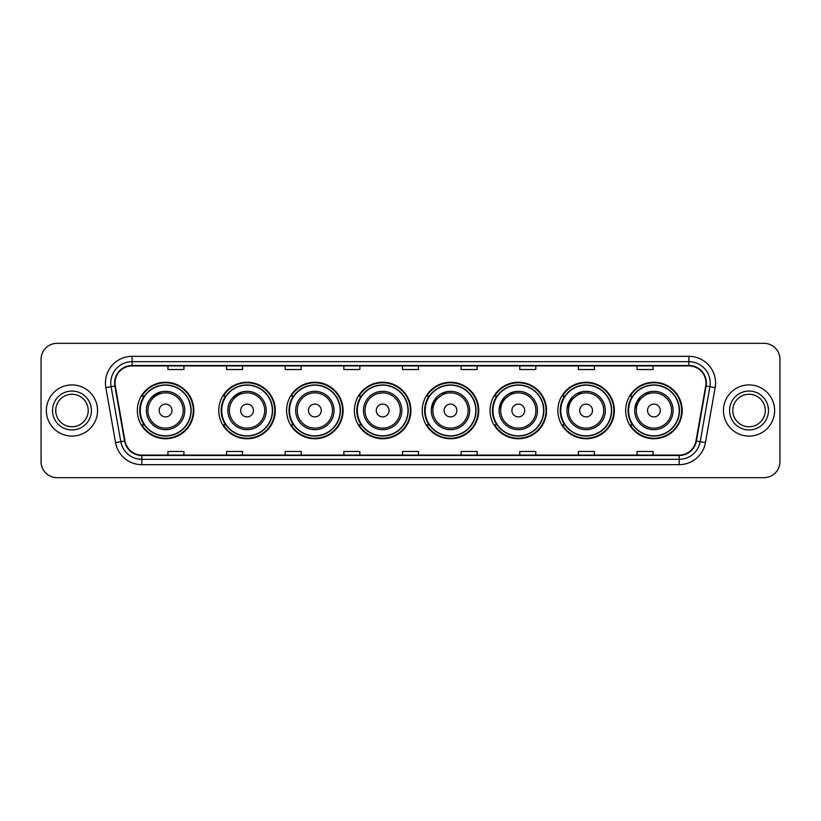 <?xml version="1.0" encoding="UTF-8"?>
<svg xmlns="http://www.w3.org/2000/svg" width="821" height="821" viewBox="0 0 821 821"><rect width="100%" height="100%" fill="white"/><g stroke="black" fill="none" stroke-linecap="round" stroke-linejoin="round"><path stroke-width="1.23" d="M625.664 410.5A28.253 28.253 0 0 0 653.916 438.753A28.253 28.253 0 0 0 682.179 410.5A28.253 28.253 0 0 0 653.916 382.247A28.253 28.253 0 0 0 625.664 410.5M557.849 410.5A28.253 28.253 0 0 0 586.112 438.753A28.253 28.253 0 0 0 614.365 410.5A28.253 28.253 0 0 0 586.112 382.247A28.253 28.253 0 0 0 557.849 410.5M490.045 410.5A28.253 28.253 0 0 0 518.297 438.753A28.253 28.253 0 0 0 546.55 410.5A28.253 28.253 0 0 0 518.297 382.247A28.253 28.253 0 0 0 490.045 410.5M422.23 410.5A28.253 28.253 0 0 0 450.483 438.753A28.253 28.253 0 0 0 478.735 410.5A28.253 28.253 0 0 0 450.483 382.247A28.253 28.253 0 0 0 422.23 410.5M354.415 410.5A28.253 28.253 0 0 0 382.668 438.753A28.253 28.253 0 0 0 410.931 410.5A28.253 28.253 0 0 0 382.668 382.247A28.253 28.253 0 0 0 354.415 410.5M286.601 410.5A28.253 28.253 0 0 0 314.864 438.753A28.253 28.253 0 0 0 343.116 410.5A28.253 28.253 0 0 0 314.864 382.247A28.253 28.253 0 0 0 286.601 410.5M218.786 410.5A28.253 28.253 0 0 0 247.049 438.753A28.253 28.253 0 0 0 275.302 410.5A28.253 28.253 0 0 0 247.049 382.247A28.253 28.253 0 0 0 218.786 410.5M137.333 410.5A28.253 28.253 0 0 0 165.585 438.753A28.253 28.253 0 0 0 193.838 410.5A28.253 28.253 0 0 0 165.585 382.247A28.253 28.253 0 0 0 137.333 410.5M144.106 424.898A25.851 25.851 0 0 1 144.106 396.102M225.57 424.898A25.851 25.851 0 0 1 225.57 396.102M293.384 424.898A25.851 25.851 0 0 1 293.384 396.102M361.189 424.898A25.851 25.851 0 0 1 361.189 396.102M429.003 424.898A25.851 25.851 0 0 1 429.003 396.102M496.818 424.898A25.851 25.851 0 0 1 496.818 396.102M564.632 424.898A25.851 25.851 0 0 1 564.632 396.102M632.447 424.898A25.851 25.851 0 0 1 632.447 396.102M41.05 359.321L41.05 461.679A15.989 15.989 0 0 0 57.039 477.668L763.961 477.668A15.989 15.989 0 0 0 779.95 461.679L779.95 359.321A15.989 15.989 0 0 0 763.961 343.332L57.039 343.332A15.989 15.989 0 0 0 41.05 359.321L41.05 461.679M46.376 410.5A25.595 25.595 0 0 0 71.971 436.095A25.595 25.595 0 0 0 97.555 410.5A25.595 25.595 0 0 0 71.971 384.905A25.595 25.595 0 0 0 46.376 410.5A25.595 25.595 0 0 0 71.971 436.095A25.595 25.595 0 0 0 97.555 410.5A25.595 25.595 0 0 0 71.971 384.905A25.595 25.595 0 0 0 46.376 410.5M723.445 410.5A25.595 25.595 0 0 0 749.029 436.095A25.595 25.595 0 0 0 774.624 410.5A25.595 25.595 0 0 0 749.029 384.905A25.595 25.595 0 0 0 723.445 410.5A25.595 25.595 0 0 0 749.029 436.095A25.595 25.595 0 0 0 774.624 410.5A25.595 25.595 0 0 0 749.029 384.905A25.595 25.595 0 0 0 723.445 410.5M115.043 382.986A17.056 17.056 0 0 1 132.109 365.93L688.891 365.93A17.056 17.056 0 0 1 705.691 385.952L695.992 440.969A17.056 17.056 0 0 1 679.193 455.07L141.807 455.07A17.056 17.056 0 0 1 125.008 440.969L115.309 385.952A17.056 17.056 0 0 1 115.043 382.986M114.622 382.986A17.487 17.487 0 0 0 114.889 386.024L124.587 441.041A17.487 17.487 0 0 0 141.807 455.491L679.193 455.491A17.487 17.487 0 0 0 696.413 441.041L706.111 386.024A17.487 17.487 0 0 0 688.891 365.509L132.109 365.509A17.487 17.487 0 0 0 114.622 382.986M105.858 387.625A26.652 26.652 0 0 1 132.109 356.335L688.891 356.335A26.652 26.652 0 0 1 715.142 387.625L705.444 442.642A26.652 26.652 0 0 1 679.193 464.665L141.807 464.665A26.652 26.652 0 0 1 115.556 442.642L105.858 387.625L111.102 386.691A21.325 21.325 0 0 1 132.109 361.671L688.891 361.671A21.325 21.325 0 0 1 709.898 386.691L700.19 441.708A21.325 21.325 0 0 1 679.193 459.329L141.807 459.329A21.325 21.325 0 0 1 120.81 441.708L111.102 386.691A21.325 21.325 0 0 1 110.784 382.986M763.961 343.332L57.039 343.332M57.039 477.668L763.961 477.668M779.95 461.679L779.95 359.321M696.413 441.041L700.19 441.708L709.898 386.691L715.142 387.625M402.506 365.93L402.506 369.542L418.494 369.542L418.494 365.93M343.855 365.93L343.855 369.542L359.855 369.542L359.855 365.93M285.215 365.93L285.215 369.542L301.215 369.542L301.215 365.93M226.575 365.93L226.575 369.542L242.564 369.542L242.564 365.93M167.936 365.93L167.936 369.542L183.925 369.542L183.925 365.93M461.145 365.93L461.145 369.542L477.145 369.542L477.145 365.93M519.785 365.93L519.785 369.542L535.785 369.542L535.785 365.93M578.436 365.93L578.436 369.542L594.425 369.542L594.425 365.93M637.075 365.93L637.075 369.542L653.064 369.542L653.064 365.93M418.494 455.07L418.494 451.458L402.506 451.458L402.506 455.07M359.855 455.07L359.855 451.458L343.855 451.458L343.855 455.07M301.215 455.07L301.215 451.458L285.215 451.458L285.215 455.07M242.564 455.07L242.564 451.458L226.575 451.458L226.575 455.07M183.925 455.07L183.925 451.458L167.936 451.458L167.936 455.07M477.145 455.07L477.145 451.458L461.145 451.458L461.145 455.07M535.785 455.07L535.785 451.458L519.785 451.458L519.785 455.07M594.425 455.07L594.425 451.458L578.436 451.458L578.436 455.07M653.064 455.07L653.064 451.458L637.075 451.458L637.075 455.07M88.216 410.5A16.246 16.246 0 0 0 71.971 394.254A16.246 16.246 0 0 0 55.725 410.5A16.246 16.246 0 0 0 71.971 426.746A16.246 16.246 0 0 0 88.216 410.5A16.246 16.246 0 0 1 71.971 426.746A16.246 16.246 0 0 1 55.725 410.5M161.429 391.761C142.772 398.78 147.257 411.968 146.395 410.5A19.191 19.191 0 0 0 165.585 429.691A19.191 19.191 0 0 0 184.776 410.5A19.191 19.191 0 0 0 165.585 391.309A19.191 19.191 0 0 0 146.395 410.5A19.191 19.191 0 0 0 165.585 429.691A19.191 19.191 0 0 0 184.776 410.5M171.979 410.5A6.394 6.394 0 0 0 165.585 404.106A6.394 6.394 0 0 0 159.192 410.5A6.394 6.394 0 0 0 165.585 416.894A6.394 6.394 0 0 0 171.979 410.5M190.913 410.5A25.328 25.328 0 0 0 165.585 385.172A25.328 25.328 0 0 0 140.268 410.5A25.328 25.328 0 0 0 165.585 435.828A25.328 25.328 0 0 0 190.913 410.5M193.304 410.5A27.719 27.719 0 0 1 141.889 424.898L144.465 424.898A25.564 25.564 0 0 0 191.149 410.562A25.564 25.564 0 0 0 144.465 396.102L141.889 396.102A27.719 27.719 0 0 1 193.304 410.5M242.893 391.761C224.236 398.78 228.72 411.968 227.858 410.5A19.191 19.191 0 0 0 247.049 429.691A19.191 19.191 0 0 0 266.24 410.5A19.191 19.191 0 0 0 247.049 391.309A19.191 19.191 0 0 0 227.858 410.5A19.191 19.191 0 0 0 247.049 429.691A19.191 19.191 0 0 0 266.24 410.5M253.443 410.5A6.394 6.394 0 0 0 247.049 404.106A6.394 6.394 0 0 0 240.645 410.5A6.394 6.394 0 0 0 247.049 416.894A6.394 6.394 0 0 0 253.443 410.5M272.367 410.5A25.328 25.328 0 0 0 247.049 385.172A25.328 25.328 0 0 0 221.721 410.5A25.328 25.328 0 0 0 247.049 435.828A25.328 25.328 0 0 0 272.367 410.5M274.768 410.5A27.719 27.719 0 0 1 223.353 424.898L225.919 424.898A25.564 25.564 0 0 0 272.603 410.562A25.564 25.564 0 0 0 225.919 396.102L223.353 396.102A27.719 27.719 0 0 1 274.768 410.5M321.257 410.5A6.394 6.394 0 0 0 314.864 404.106A6.394 6.394 0 0 0 308.46 410.5A6.394 6.394 0 0 0 314.864 416.894A6.394 6.394 0 0 0 321.257 410.5M334.055 410.5A19.191 19.191 0 0 0 314.864 391.309A19.191 19.191 0 0 0 295.663 410.5A19.191 19.191 0 0 0 314.864 429.691A19.191 19.191 0 0 0 334.055 410.5A19.191 19.191 0 0 1 314.864 429.691A19.191 19.191 0 0 1 295.663 410.5M340.181 410.5A25.328 25.328 0 0 0 314.864 385.172A25.328 25.328 0 0 0 289.536 410.5A25.328 25.328 0 0 0 314.864 435.828A25.328 25.328 0 0 0 340.181 410.5M342.583 410.5A27.719 27.719 0 0 1 291.168 424.898L293.733 424.898A25.564 25.564 0 0 0 340.417 410.562A25.564 25.564 0 0 0 293.733 396.102L291.168 396.102A27.719 27.719 0 0 1 342.583 410.5M389.072 410.5A6.394 6.394 0 0 0 382.668 404.106A6.394 6.394 0 0 0 376.275 410.5A6.394 6.394 0 0 0 382.668 416.894A6.394 6.394 0 0 0 389.072 410.5M401.859 410.5A19.191 19.191 0 0 0 382.668 391.309A19.191 19.191 0 0 0 363.477 410.5A19.191 19.191 0 0 0 382.668 429.691A19.191 19.191 0 0 0 401.859 410.5A19.191 19.191 0 0 1 382.668 429.691A19.191 19.191 0 0 1 363.477 410.5M407.996 410.5A25.328 25.328 0 0 0 382.668 385.172A25.328 25.328 0 0 0 357.351 410.5A25.328 25.328 0 0 0 382.668 435.828A25.328 25.328 0 0 0 407.996 410.5M410.397 410.5A27.719 27.719 0 0 1 358.982 424.898L361.548 424.898A25.564 25.564 0 0 0 408.232 410.562A25.564 25.564 0 0 0 361.548 396.102L358.982 396.102A27.719 27.719 0 0 1 410.397 410.5M446.326 391.761L433.601 401.377L431.353 409.002M456.876 410.5A6.394 6.394 0 0 0 450.483 404.106A6.394 6.394 0 0 0 444.089 410.5A6.394 6.394 0 0 0 450.483 416.894A6.394 6.394 0 0 0 456.876 410.5M469.674 410.5A19.191 19.191 0 0 0 450.483 391.309A19.191 19.191 0 0 0 431.292 410.5A19.191 19.191 0 0 0 450.483 429.691A19.191 19.191 0 0 0 469.674 410.5A19.191 19.191 0 0 1 450.483 429.691A19.191 19.191 0 0 1 431.292 410.5M475.811 410.5A25.328 25.328 0 0 0 450.483 385.172A25.328 25.328 0 0 0 425.165 410.5A25.328 25.328 0 0 0 450.483 435.828A25.328 25.328 0 0 0 475.811 410.5M478.202 410.5A27.719 27.719 0 0 1 426.787 424.898L429.362 424.898A25.564 25.564 0 0 0 476.047 410.562A25.564 25.564 0 0 0 429.362 396.102L426.787 396.102A27.719 27.719 0 0 1 478.202 410.5M514.141 391.761L501.415 401.377L499.158 409.002M524.691 410.5A6.394 6.394 0 0 0 518.297 404.106A6.394 6.394 0 0 0 511.904 410.5A6.394 6.394 0 0 0 518.297 416.894A6.394 6.394 0 0 0 524.691 410.5M537.488 410.5A19.191 19.191 0 0 0 518.297 391.309A19.191 19.191 0 0 0 499.106 410.5A19.191 19.191 0 0 0 518.297 429.691A19.191 19.191 0 0 0 537.488 410.5A19.191 19.191 0 0 1 518.297 429.691A19.191 19.191 0 0 1 499.106 410.5M543.615 410.5A25.328 25.328 0 0 0 518.297 385.172A25.328 25.328 0 0 0 492.969 410.5A25.328 25.328 0 0 0 518.297 435.828A25.328 25.328 0 0 0 543.615 410.5M546.016 410.5A27.719 27.719 0 0 1 494.601 424.898L497.177 424.898A25.564 25.564 0 0 0 543.861 410.562A25.564 25.564 0 0 0 497.177 396.102L494.601 396.102A27.719 27.719 0 0 1 546.016 410.5M581.956 391.761L569.22 401.377L566.972 409.002M592.505 410.5A6.394 6.394 0 0 0 586.112 404.106A6.394 6.394 0 0 0 579.708 410.5A6.394 6.394 0 0 0 586.112 416.894A6.394 6.394 0 0 0 592.505 410.5M605.303 410.5A19.191 19.191 0 0 0 586.112 391.309A19.191 19.191 0 0 0 566.921 410.5A19.191 19.191 0 0 0 586.112 429.691A19.191 19.191 0 0 0 605.303 410.5A19.191 19.191 0 0 1 586.112 429.691A19.191 19.191 0 0 1 566.921 410.5M611.429 410.5A25.328 25.328 0 0 0 586.112 385.172A25.328 25.328 0 0 0 560.784 410.5A25.328 25.328 0 0 0 586.112 435.828A25.328 25.328 0 0 0 611.429 410.5M613.831 410.5A27.719 27.719 0 0 1 562.416 424.898L564.981 424.898A25.564 25.564 0 0 0 611.666 410.562A25.564 25.564 0 0 0 564.981 396.102L562.416 396.102A27.719 27.719 0 0 1 613.831 410.5M649.77 391.761L637.034 401.377L634.787 409.002M660.32 410.5A6.394 6.394 0 0 0 653.916 404.106A6.394 6.394 0 0 0 647.523 410.5A6.394 6.394 0 0 0 653.916 416.894A6.394 6.394 0 0 0 660.32 410.5M673.117 410.5A19.191 19.191 0 0 0 653.916 391.309A19.191 19.191 0 0 0 634.725 410.5A19.191 19.191 0 0 0 653.916 429.691A19.191 19.191 0 0 0 673.117 410.5A19.191 19.191 0 0 1 653.916 429.691A19.191 19.191 0 0 1 634.725 410.5M679.244 410.5A25.328 25.328 0 0 0 653.916 385.172A25.328 25.328 0 0 0 628.599 410.5A25.328 25.328 0 0 0 653.916 435.828A25.328 25.328 0 0 0 679.244 410.5M681.646 410.5A27.719 27.719 0 0 1 630.23 424.898L632.796 424.898A25.564 25.564 0 0 0 679.48 410.562A25.564 25.564 0 0 0 632.796 396.102L630.23 396.102A27.719 27.719 0 0 1 681.646 410.5M765.275 410.5A16.246 16.246 0 0 0 749.029 394.254A16.246 16.246 0 0 0 732.784 410.5A16.246 16.246 0 0 0 749.029 426.746A16.246 16.246 0 0 0 765.275 410.5A16.246 16.246 0 0 1 749.029 426.746A16.246 16.246 0 0 1 732.784 410.5M688.891 356.335L688.891 365.509M111.102 386.691L114.889 386.024M141.807 464.665L141.807 455.491M679.193 455.491L679.193 464.665M115.556 442.642L124.587 441.041M706.111 386.024L709.898 386.691M132.109 356.335L132.109 365.509M700.19 441.708L705.444 442.642M91.418 410.5A19.447 19.447 0 0 0 71.971 391.053A19.447 19.447 0 0 0 52.523 410.5A19.447 19.447 0 0 0 71.971 429.947A19.447 19.447 0 0 0 91.418 410.5M183.216 410.5A17.631 17.631 0 0 0 165.585 392.869A17.631 17.631 0 0 0 147.954 410.5A17.631 17.631 0 0 0 165.585 428.131A17.631 17.631 0 0 0 183.216 410.5M264.68 410.5A17.631 17.631 0 0 0 247.049 392.869A17.631 17.631 0 0 0 229.418 410.5A17.631 17.631 0 0 0 247.049 428.131A17.631 17.631 0 0 0 264.68 410.5M332.484 410.5A17.631 17.631 0 0 0 314.864 392.869A17.631 17.631 0 0 0 297.233 410.5A17.631 17.631 0 0 0 314.864 428.131A17.631 17.631 0 0 0 332.484 410.5M400.299 410.5A17.631 17.631 0 0 0 382.668 392.869A17.631 17.631 0 0 0 365.037 410.5A17.631 17.631 0 0 0 382.668 428.131A17.631 17.631 0 0 0 400.299 410.5M468.114 410.5A17.631 17.631 0 0 0 450.483 392.869A17.631 17.631 0 0 0 432.852 410.5A17.631 17.631 0 0 0 450.483 428.131A17.631 17.631 0 0 0 468.114 410.5M535.928 410.5A17.631 17.631 0 0 0 518.297 392.869A17.631 17.631 0 0 0 500.666 410.5A17.631 17.631 0 0 0 518.297 428.131A17.631 17.631 0 0 0 535.928 410.5M603.743 410.5A17.631 17.631 0 0 0 586.112 392.869A17.631 17.631 0 0 0 568.481 410.5A17.631 17.631 0 0 0 586.112 428.131A17.631 17.631 0 0 0 603.743 410.5M671.547 410.5A17.631 17.631 0 0 0 653.916 392.869A17.631 17.631 0 0 0 636.296 410.5A17.631 17.631 0 0 0 653.916 428.131A17.631 17.631 0 0 0 671.547 410.5M768.477 410.5A19.447 19.447 0 0 0 749.029 391.053A19.447 19.447 0 0 0 729.582 410.5A19.447 19.447 0 0 0 749.029 429.947A19.447 19.447 0 0 0 768.477 410.5"/></g></svg>
